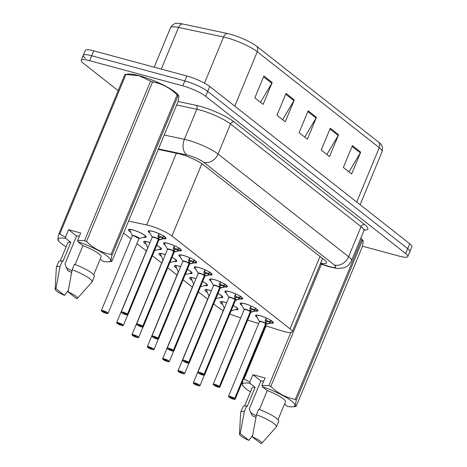 <?xml version="1.0" encoding="UTF-8"?>
<svg xmlns="http://www.w3.org/2000/svg" width="467" height="467" viewBox="0 0 467 467"><rect width="100%" height="100%" fill="white"/><g stroke="black" fill="none" stroke-linecap="round" stroke-linejoin="round"><path stroke-width="0.7" d="M207.354 292.424A9.644 1.839 22.5 0 1 204.949 289.954A9.644 1.839 22.5 0 1 209.432 290.165A9.644 1.839 22.5 0 1 211.323 290.737M192.03 280.375A9.644 1.839 22.5 0 1 189.625 277.9A9.644 1.839 22.5 0 1 194.109 278.11A9.644 1.839 22.5 0 1 196 278.682M176.707 268.321A9.644 1.839 22.5 0 1 174.302 265.851A9.644 1.839 22.5 0 1 178.785 266.062A9.644 1.839 22.5 0 1 180.676 266.634M161.384 256.272A9.644 1.839 22.5 0 1 158.978 253.803A9.644 1.839 22.5 0 1 163.462 254.013A9.644 1.839 22.5 0 1 165.353 254.585M146.06 244.223A9.644 1.839 22.5 0 1 143.655 241.748A9.644 1.839 22.5 0 1 148.138 241.959A9.644 1.839 22.5 0 1 150.03 242.531M129.417 229.139L130.725 232.146A9.644 1.839 22.5 0 1 128.332 229.7A9.644 1.839 22.5 0 1 132.815 229.91A9.644 1.839 22.5 0 1 142.032 233.617A9.644 1.839 22.5 0 1 146.148 237.078A9.644 1.839 22.5 0 1 143.597 237.306M222.677 304.478A9.644 1.839 22.5 0 1 220.272 302.003A9.644 1.839 22.5 0 1 224.755 302.213A9.644 1.839 22.5 0 1 226.647 302.785M241.818 305.389A9.644 1.839 22.5 0 1 240.172 303.422A9.644 1.839 22.5 0 1 244.655 303.632A9.644 1.839 22.5 0 1 253.873 307.339A9.644 1.839 22.5 0 1 257.994 310.806A9.644 1.839 22.5 0 1 255.426 311.028M226.495 293.334A9.644 1.839 22.5 0 1 224.849 291.373A9.644 1.839 22.5 0 1 229.338 291.583A9.644 1.839 22.5 0 1 238.549 295.284A9.644 1.839 22.5 0 1 242.671 298.752A9.644 1.839 22.5 0 1 240.102 298.973M211.172 281.286A9.644 1.839 22.5 0 1 209.525 279.319A9.644 1.839 22.5 0 1 214.014 279.529A9.644 1.839 22.5 0 1 223.226 283.236A9.644 1.839 22.5 0 1 227.347 286.703A9.644 1.839 22.5 0 1 224.779 286.925M195.848 269.231A9.644 1.839 22.5 0 1 194.202 267.27A9.644 1.839 22.5 0 1 198.691 267.48A9.644 1.839 22.5 0 1 207.903 271.187A9.644 1.839 22.5 0 1 212.024 274.649A9.644 1.839 22.5 0 1 209.455 274.876M180.525 257.183A9.644 1.839 22.5 0 1 178.879 255.221A9.644 1.839 22.5 0 1 183.368 255.431A9.644 1.839 22.5 0 1 192.579 259.132A9.644 1.839 22.5 0 1 196.7 262.6A9.644 1.839 22.5 0 1 194.132 262.822M165.201 245.134A9.644 1.839 22.5 0 1 163.555 243.167A9.644 1.839 22.5 0 1 168.044 243.377A9.644 1.839 22.5 0 1 177.262 247.084A9.644 1.839 22.5 0 1 181.377 250.551A9.644 1.839 22.5 0 1 178.808 250.773M149.878 233.08A9.644 1.839 22.5 0 1 148.232 231.118A9.644 1.839 22.5 0 1 152.721 231.328A9.644 1.839 22.5 0 1 161.938 235.029A9.644 1.839 22.5 0 1 166.054 238.497A9.644 1.839 22.5 0 1 163.485 238.725M257.142 317.437A9.644 1.839 22.5 0 1 255.496 315.476A9.644 1.839 22.5 0 1 259.979 315.686A9.644 1.839 22.5 0 1 269.196 319.387A9.644 1.839 22.5 0 1 273.318 322.855A9.644 1.839 22.5 0 1 270.743 323.076M265.589 325.756L281.116 330.677A18.085 3.45 -157.5 0 0 283.773 331.459A18.085 3.45 -157.5 0 0 292.179 331.856A18.085 3.45 -157.5 0 0 290.03 328.867L171.938 235.993A18.085 3.45 -157.5 0 0 146.679 224.948L128.565 221.101M229.869 313.906A18.085 3.45 -157.5 0 0 238.392 317.128L240.715 317.864M247.638 320.058L258.671 323.561M213.693 303.918L218.188 307.449A18.085 3.45 -157.5 0 0 223.208 310.66M123.609 233.068L131.04 238.911M136.942 243.558L146.364 250.966M152.4 255.712L161.687 263.014M167.723 267.76L177.011 275.063M183.046 279.815L192.334 287.117M198.37 291.863L207.657 299.166M217.996 293.527A9.644 1.839 22.5 0 1 222.765 297.333A9.644 1.839 22.5 0 1 220.214 297.561M202.672 281.473A9.644 1.839 22.5 0 1 207.441 285.284A9.644 1.839 22.5 0 1 204.89 285.512M187.349 269.424A9.644 1.839 22.5 0 1 192.118 273.23A9.644 1.839 22.5 0 1 189.567 273.458M172.025 257.375A9.644 1.839 22.5 0 1 176.795 261.181A9.644 1.839 22.5 0 1 174.244 261.409M156.702 245.321A9.644 1.839 22.5 0 1 161.471 249.133A9.644 1.839 22.5 0 1 158.92 249.355M233.319 305.576A9.644 1.839 22.5 0 1 238.088 309.387A9.644 1.839 22.5 0 1 235.537 309.609M118.192 90.656L83.371 63.273A18.085 3.45 22.5 0 1 81.223 60.29A18.085 3.45 22.5 0 1 89.629 60.681L182.807 85.84L184.844 80.925A18.085 3.45 22.5 0 1 207.704 91.38L407.679 248.648A18.085 3.45 22.5 0 1 409.828 251.637A18.085 3.45 22.5 0 0 407.679 248.648L207.704 91.38A18.085 3.45 22.5 0 0 184.844 80.925L91.666 55.76L184.844 80.925L186.882 76.004A18.085 3.45 22.5 0 1 209.741 86.459L409.717 243.733A18.085 3.45 22.5 0 1 411.865 246.716L407.79 256.558A18.085 3.45 22.5 0 1 399.378 256.161L362.427 246.185M85.408 58.357A18.085 3.45 22.5 0 1 83.26 55.369A18.085 3.45 22.5 0 1 91.666 55.76A18.085 3.45 22.5 0 0 83.26 55.369L85.298 50.448A18.085 3.45 22.5 0 1 93.709 50.845L186.882 76.004M263.896 76.004L254.842 97.872L263.137 104.392L272.197 82.531L263.896 76.004M260.481 102.302L271.823 83.272A4.822 3.917 -51.8 0 0 272.197 82.531M286.026 93.406L276.972 115.273L285.267 121.794L294.321 99.932L286.026 93.406M282.611 119.704L293.947 100.674A4.822 3.917 -51.8 0 0 294.321 99.932M352.41 145.611L343.35 167.478L351.651 174.004L360.705 152.137L352.41 145.611M348.989 171.914L360.331 152.884A4.822 3.917 -51.8 0 0 360.705 152.137M330.28 128.209L321.226 150.076L329.521 156.603L338.581 134.735L330.28 128.209M326.865 154.513L338.207 135.477A4.822 3.917 -51.8 0 0 338.581 134.735M308.156 110.807L299.096 132.675L307.397 139.201L316.451 117.334L308.156 110.807M304.735 137.105L316.077 118.075A4.822 3.917 -51.8 0 0 316.451 117.334M182.235 23.905A6.03 4.127 102 0 0 178.54 27.442A24.109 4.6 -157.5 0 0 170.531 27.699C172.481 24.669 174.565 23.222 176.795 23.35A21.155 4.04 22.5 0 1 182.235 23.905L227.283 33.466A21.155 4.04 22.5 0 1 256.838 46.385L378.819 142.318A21.155 4.04 22.5 0 1 380.757 144.145C382.42 145.628 382.87 148.127 382.111 151.641A24.109 4.6 -157.5 0 0 379.245 147.66A6.03 4.892 -51.8 0 0 378.819 142.318M320.66 263.096A18.085 3.45 -157.5 0 0 326.48 262.868A18.085 3.45 -157.5 0 0 324.332 259.88L203.186 164.606A18.085 3.45 -157.5 0 0 177.927 153.567L158.266 149.387M322.995 258.829A18.085 3.45 22.5 0 1 322.469 258.724M182.807 85.84A18.085 3.45 22.5 0 1 205.667 96.301L405.642 253.569A18.085 3.45 22.5 0 1 407.79 256.558M272.36 322.633L272.208 322.679A8.815 1.687 22.5 0 0 272.308 322.65L272.687 322.323A9.042 1.728 -157.5 0 1 272.681 322.329L268.945 323.555L265.822 323.789L266.371 322.002M228.567 396.611A3.619 0.689 22.5 0 1 228.509 396.384A3.619 0.689 22.5 0 1 230.19 396.46A3.619 0.689 22.5 0 1 234.685 398.497L265.659 323.719L265.174 320.59L266.529 318.103A8.815 1.687 22.5 0 0 256.395 316.141L256.284 315.161M266.132 323.777A3.724 0.712 22.5 0 1 266.208 324.308L266.161 324.372A3.619 0.689 -157.5 0 0 265.805 323.835L265.822 323.789M234.685 398.497L234.545 398.579A3.497 0.665 -157.5 0 0 230.202 396.617A3.497 0.665 -157.5 0 0 228.988 397.119A3.497 0.665 -157.5 0 0 233.407 399.139A3.497 0.665 -157.5 0 0 234.685 398.69L232.356 398.31L230.692 397.417L234.545 398.579M261.164 321.687A3.619 0.689 -157.5 0 0 259.483 321.605L261.164 321.687A3.619 0.689 -157.5 0 1 265.659 323.719A3.613 0.689 22.5 0 0 262.308 322.049A3.613 0.689 22.5 0 0 259.576 321.518M234.685 398.69L265.799 323.829A3.613 0.689 22.5 0 1 266.155 324.238M272.687 322.323L272.874 321.886M266.61 321.88L270.545 321.331L271.123 320.175M270.457 321.354A6.626 1.267 22.5 0 1 266.155 320.537M265.676 323.672L266.464 321.769L265.997 318.605M265.618 319.521L265.349 319.936M193.776 383.617L193.834 383.705A3.497 0.665 -157.5 0 0 198.183 385.672A3.497 0.665 -157.5 0 0 199.391 385.17A3.497 0.665 -157.5 0 0 194.972 383.144A3.497 0.665 -157.5 0 0 193.694 383.594L195.673 383.903M224.353 308.045A3.613 0.689 22.5 0 1 224.481 308.01A3.619 0.689 -157.5 0 0 224.253 308.138L224.277 308.08A3.724 0.712 22.5 0 1 224.598 307.735M195.585 384.125L197.693 384.866L195.737 383.909M221.358 301.443L224.271 308.062M195.632 384.166L193.834 383.705M257.043 310.578L256.885 310.631A8.815 1.687 22.5 0 0 256.99 310.596L257.364 310.275A9.042 1.728 -157.5 0 1 257.358 310.275L253.622 311.507L250.499 311.734L251.048 309.948M213.244 384.563A3.619 0.689 22.5 0 1 213.185 384.335A3.619 0.689 22.5 0 1 214.867 384.411A3.619 0.689 22.5 0 1 219.362 386.442L250.335 311.67L249.851 308.541L251.205 306.048A8.815 1.687 22.5 0 0 241.071 304.087L240.96 303.106A9.042 1.728 -157.5 0 0 240.949 303.136M219.362 386.442L219.221 386.53A3.497 0.665 -157.5 0 0 214.878 384.563A3.497 0.665 -157.5 0 0 213.664 385.065A3.497 0.665 -157.5 0 0 218.083 387.085A3.497 0.665 -157.5 0 0 219.362 386.641L219.508 386.559A3.619 0.689 22.5 0 1 219.864 387.102L250.837 312.324A3.619 0.689 -157.5 0 0 250.481 311.781L250.499 311.734M245.84 309.633A3.619 0.689 -157.5 0 0 244.159 309.557L245.84 309.633A3.619 0.689 -157.5 0 1 250.335 311.67A3.613 0.689 22.5 0 0 246.985 309.995A3.613 0.689 22.5 0 0 244.253 309.463M219.508 386.559L250.475 311.781A3.613 0.689 22.5 0 1 250.832 312.189M219.362 386.641L217.032 386.262L215.369 385.363L219.221 386.53M257.364 310.275L257.55 309.831M251.287 309.831L255.221 309.282L255.799 308.121M255.134 309.3A6.626 1.267 22.5 0 1 250.832 308.489M250.353 311.623L251.147 309.714L250.674 306.556M250.294 307.467L250.032 307.881M242.034 298.226A9.042 1.728 -157.5 0 0 242.04 298.22L238.298 299.452L235.175 299.686L235.724 297.899M197.92 372.514A3.619 0.689 22.5 0 1 197.862 372.281A3.619 0.689 22.5 0 1 199.543 372.362A3.619 0.689 22.5 0 1 204.038 374.394L235.029 299.575L234.527 296.487L235.882 294A8.815 1.687 22.5 0 0 225.748 292.038L225.637 291.058A9.042 1.728 -157.5 0 0 225.625 291.081M235.537 300.217L235.514 300.269A3.619 0.689 -157.5 0 0 235.158 299.732L235.175 299.686M204.038 374.394L203.898 374.481A3.497 0.665 -157.5 0 0 199.555 372.514A3.497 0.665 -157.5 0 0 198.341 373.016A3.497 0.665 -157.5 0 0 202.76 375.036A3.497 0.665 -157.5 0 0 204.038 374.587L202.158 374.032M230.517 297.584A3.619 0.689 -157.5 0 0 228.836 297.502L230.517 297.584A3.619 0.689 -157.5 0 1 235.012 299.616A3.613 0.689 22.5 0 0 231.661 297.946A3.613 0.689 22.5 0 0 228.929 297.415M204.038 374.587L235.152 299.732A3.613 0.689 22.5 0 1 235.514 300.141M202.153 374.055L201.709 374.207L200.045 373.314L200.606 373.337L203.898 374.481M242.04 298.22L242.227 297.783M235.963 297.777L239.898 297.228L240.476 296.072M239.81 297.251A6.626 1.267 22.5 0 1 235.508 296.44M235.029 299.575L235.823 297.666L235.35 294.502M242.034 298.22L241.667 298.547A8.815 1.687 22.5 0 1 241.562 298.582A8.815 1.687 22.5 0 1 241.445 298.606M234.971 295.418L234.708 295.833M226.396 286.475L226.238 286.528A8.815 1.687 22.5 0 0 226.343 286.493L226.717 286.172A9.042 1.728 -157.5 0 1 226.711 286.178L222.975 287.403L219.852 287.637L220.401 285.851M182.597 360.46A3.619 0.689 22.5 0 1 182.539 360.232A3.619 0.689 22.5 0 1 184.22 360.308A3.619 0.689 22.5 0 1 188.715 362.345L219.688 287.567L219.204 284.438L220.558 281.945A8.815 1.687 22.5 0 0 210.424 279.99L210.313 279.003A9.042 1.728 -157.5 0 0 210.302 279.032M220.161 287.625A3.724 0.712 22.5 0 1 220.237 288.157L220.19 288.215A3.619 0.689 -157.5 0 0 219.834 287.678L219.852 287.637M188.715 362.345L188.575 362.427A3.497 0.665 -157.5 0 0 184.232 360.46A3.497 0.665 -157.5 0 0 183.017 360.962A3.497 0.665 -157.5 0 0 187.436 362.987A3.497 0.665 -157.5 0 0 188.715 362.538L186.835 361.983M215.194 285.53A3.619 0.689 -157.5 0 0 213.512 285.454L215.194 285.535A3.619 0.689 -157.5 0 1 219.688 287.567A3.613 0.689 22.5 0 0 216.338 285.897A3.613 0.689 22.5 0 0 213.606 285.366M188.715 362.538L219.829 287.678A3.613 0.689 22.5 0 1 220.19 288.086M186.829 362.007L186.386 362.159L184.722 361.265L185.282 361.289L188.575 362.427M226.717 286.172L226.904 285.734M220.64 285.728L224.574 285.179L225.152 284.018M224.487 285.197A6.626 1.267 22.5 0 1 220.185 284.385M219.706 287.52L220.5 285.617L220.027 282.453M219.648 283.364L219.385 283.784M211.072 274.427L210.915 274.479A8.815 1.687 22.5 0 0 211.02 274.444L211.393 274.123A9.042 1.728 -157.5 0 1 211.388 274.123L207.652 275.349L204.528 275.583L205.077 273.796M167.274 348.411A3.619 0.689 22.5 0 1 167.215 348.178A3.619 0.689 22.5 0 1 168.896 348.259A3.619 0.689 22.5 0 1 173.391 350.291L204.383 275.472L203.881 272.389L205.235 269.897A8.815 1.687 22.5 0 0 195.101 267.935L194.99 266.955A9.042 1.728 -157.5 0 0 194.978 266.978M204.838 275.571A3.724 0.712 22.5 0 1 204.914 276.108L204.867 276.166A3.619 0.689 -157.5 0 0 204.511 275.629L204.528 275.583M173.391 350.291L173.251 350.378A3.497 0.665 -157.5 0 0 168.908 348.411A3.497 0.665 -157.5 0 0 167.694 348.913A3.497 0.665 -157.5 0 0 172.113 350.933A3.497 0.665 -157.5 0 0 173.391 350.489L171.512 349.929M199.87 273.481A3.619 0.689 -157.5 0 0 198.189 273.405L199.87 273.481A3.619 0.689 -157.5 0 1 204.365 275.512A3.613 0.689 22.5 0 0 201.014 273.843A3.613 0.689 22.5 0 0 198.282 273.312M173.391 350.489L204.505 275.629A3.613 0.689 22.5 0 1 204.867 276.038M171.506 349.952L171.062 350.11L169.398 349.211L169.959 349.24L173.251 350.378M211.393 274.123L211.58 273.68M205.317 273.68L209.251 273.125L209.829 271.969M209.169 273.148A6.626 1.267 22.5 0 1 204.861 272.337M204.383 275.472L205.176 273.563L204.704 270.405M204.324 271.315L204.061 271.73M178.452 371.563L178.511 371.65A3.497 0.665 -157.5 0 0 182.86 373.618A3.497 0.665 -157.5 0 0 184.068 373.115A3.497 0.665 -157.5 0 0 179.649 371.096A3.497 0.665 -157.5 0 0 178.371 371.545L180.35 371.855M209.029 295.996A3.613 0.689 22.5 0 1 209.158 295.961A3.619 0.689 -157.5 0 0 208.93 296.084L208.947 296.008A3.724 0.712 22.5 0 1 209.274 295.687M180.262 372.076L180.7 371.919L182.369 372.818L180.414 371.86M206.035 289.394L208.947 296.008M180.309 372.111L178.511 371.65M163.129 359.514L163.187 359.602A3.497 0.665 -157.5 0 0 167.536 361.569A3.497 0.665 -157.5 0 0 168.745 361.067A3.497 0.665 -157.5 0 0 164.326 359.041A3.497 0.665 -157.5 0 0 163.047 359.491L165.026 359.8M193.706 283.948A3.613 0.689 22.5 0 1 193.834 283.907A3.619 0.689 -157.5 0 0 193.607 284.035L193.624 283.954A3.724 0.712 22.5 0 1 193.951 283.638M164.939 360.028L165.376 359.87L167.046 360.769L165.09 359.812M202.655 281.513A8.815 1.681 22.5 0 1 206.338 285.115L207.114 284.508A9.042 1.728 -157.5 0 0 207.114 284.508A9.042 1.728 -157.5 0 0 207.126 284.456M190.711 277.34L193.624 283.954M164.985 360.063L163.187 359.602M147.805 347.466L147.864 347.553A3.497 0.665 -157.5 0 0 152.213 349.514A3.497 0.665 -157.5 0 0 153.421 349.012A3.497 0.665 -157.5 0 0 149.002 346.993A3.497 0.665 -157.5 0 0 147.724 347.442L149.709 347.752M178.382 271.893A3.613 0.689 22.5 0 1 178.511 271.858A3.619 0.689 -157.5 0 0 178.283 271.987L147.309 346.759A3.619 0.689 22.5 0 1 148.991 346.841A3.619 0.689 22.5 0 1 152.446 348.23A3.619 0.689 22.5 0 1 153.993 349.532A3.619 0.689 22.5 0 1 153.789 349.655M149.615 347.973L151.722 348.715L149.767 347.757M191.779 272.483A9.042 1.728 -157.5 0 0 191.791 272.454A9.042 1.728 -157.5 0 0 191.809 272.407L191.015 273.067A8.815 1.681 22.5 0 0 187.331 269.459M175.388 265.291L178.301 271.911A3.724 0.712 22.5 0 1 178.627 271.584M149.662 348.014L147.864 347.553M256.266 415.758A13.625 2.598 22.5 0 1 250.505 412.542M321.413 264.281L270.813 386.442A32.55 6.211 22.5 0 0 268.834 385.654L261.929 385.456L265.034 377.966L252.898 374.692L260.86 380.949L249.22 409.057L252.174 415.572L255.934 417.475M260.86 380.949A13.625 2.598 22.5 0 1 263.674 381.247M360.798 238.176A28.329 5.406 22.5 0 1 362.007 239.431L362.993 240.628L362.433 240.569L296.341 400.137C295.191 404.86 295.138 406.944 296.183 406.389L362.275 246.821C363.425 242.099 363.478 240.015 362.433 240.569A32.55 6.211 22.5 0 0 361.452 239.799L295.36 399.367A32.55 6.211 22.5 0 1 296.341 400.137M261.929 385.456L262.279 386.67A28.329 5.406 22.5 0 1 288.845 399.11A28.329 5.406 22.5 0 1 292.692 406.775A28.329 5.406 22.5 0 1 287.339 406.378L284.485 404.136M292.692 406.775L296.183 406.389M270.813 386.442C277.865 393.377 286.049 397.686 295.36 399.367M262.279 386.67L267.264 390.593A18.085 3.45 22.5 0 1 285.448 401.807L278.011 419.757M267.264 390.593L259.43 409.506M276.371 426.867A19.287 3.678 22.5 0 0 256.471 414.714L258.736 409.25A19.287 3.678 22.5 0 1 278.636 421.397L276.371 426.867A19.287 3.678 22.5 0 1 276.242 427.077L261.683 443.358A12.054 2.3 22.5 0 1 261.012 443.65L252.378 436.855A12.054 2.3 22.5 0 1 261.683 443.358M256.471 414.714L252.378 436.855M268.834 385.654L290.848 332.516M266.114 325.919L244.13 378.982L249.798 382.181L250.143 383.395A28.329 5.406 22.5 0 0 243.4 386.361L242.414 385.158L242.647 381.148M243.552 378.965A32.55 6.211 22.5 0 1 244.13 378.982M250.446 391.813A28.329 5.406 22.5 0 1 243.4 386.361M252.618 435.402L248.882 440.375A12.054 2.3 22.5 0 1 239.46 434.152L240.68 412.343A19.287 3.678 22.5 0 1 240.733 412.104L242.998 406.634A19.287 3.678 22.5 0 1 246.605 405.975L247.206 406.448L255.134 387.318L250.143 383.395M244.603 405.916L252.034 387.966A18.085 3.45 22.5 0 1 255.134 387.318M240.733 412.104A19.287 3.678 22.5 0 1 244.34 411.439L246.605 405.975M239.46 434.152A12.054 2.3 22.5 0 1 240.242 433.58L244.34 411.439M240.242 433.58L248.882 440.375M252.898 374.692L249.798 382.181M71.947 270.802A13.625 2.598 22.5 0 1 66.18 267.585M84.515 240.698L150.607 81.13A32.55 6.211 22.5 0 1 152.586 81.918L86.494 241.48A32.55 6.211 22.5 0 0 84.515 240.698L77.604 240.499L80.709 233.01L68.579 229.729L76.541 235.993L64.901 264.1L67.849 270.615L71.609 272.518M76.541 235.993A13.625 2.598 22.5 0 1 79.349 236.29M58.655 240.26C57.61 240.832 57.663 238.748 58.813 234.008L124.905 74.44L128.396 74.055A28.329 5.406 22.5 0 1 139.347 75.718A28.329 5.406 22.5 0 1 177.688 94.468L178.674 95.671L178.114 95.612L112.016 255.175C110.866 259.897 110.813 261.981 111.858 261.432L177.95 101.864C179.1 97.142 179.153 95.058 178.114 95.612A32.55 6.211 22.5 0 0 177.133 94.842C170.081 87.901 161.897 83.593 152.586 81.918M150.607 81.13L139.09 75.782L125.903 74.457L59.811 234.025L65.473 237.224L65.824 238.433A28.329 5.406 22.5 0 0 59.081 241.404L58.089 240.201M77.604 240.499L77.954 241.713A28.329 5.406 22.5 0 1 104.52 254.147A28.329 5.406 22.5 0 1 108.367 261.818A28.329 5.406 22.5 0 1 103.02 261.421L100.16 259.173M108.367 261.818L111.858 261.432M86.494 241.48C93.546 248.421 101.724 252.729 111.035 254.404A32.55 6.211 22.5 0 1 112.016 255.175M77.954 241.713L82.945 245.636A18.085 3.45 22.5 0 1 101.123 256.85L93.692 274.794M82.945 245.636L75.105 264.55M92.052 281.905A19.287 3.678 22.5 0 0 72.151 269.757L74.416 264.287A19.287 3.678 22.5 0 1 94.316 276.441L92.052 281.905A19.287 3.678 22.5 0 1 91.917 282.115L77.359 298.401A12.054 2.3 22.5 0 1 76.693 298.693L68.054 291.898A12.054 2.3 22.5 0 1 77.359 298.401M72.151 269.757L68.054 291.898M124.905 74.44A32.55 6.211 22.5 0 1 125.903 74.457M111.035 254.404L177.133 94.842M58.813 234.008A32.55 6.211 22.5 0 1 59.811 234.025M66.121 246.85A28.329 5.406 22.5 0 1 59.081 241.404M68.299 290.445L64.557 295.413A12.054 2.3 22.5 0 1 55.135 289.196L56.361 267.387A19.287 3.678 22.5 0 1 56.414 267.147L58.679 261.678A19.287 3.678 22.5 0 1 62.28 261.012L62.887 261.491L70.809 242.355L65.824 238.433M60.278 260.96L67.715 243.009A18.085 3.45 22.5 0 1 70.809 242.355M56.414 267.147A19.287 3.678 22.5 0 1 60.015 266.482L62.28 261.012M55.135 289.196A12.054 2.3 22.5 0 1 55.923 288.624L60.015 266.482M55.923 288.624L64.557 295.413M68.579 229.729L65.473 237.224M195.749 262.378L195.591 262.425A8.815 1.687 22.5 0 0 195.696 262.396L196.07 262.069A9.042 1.728 -157.5 0 1 196.064 262.075L192.328 263.3L189.205 263.534L189.754 261.748M151.95 336.357A3.619 0.689 22.5 0 1 151.892 336.129A3.619 0.689 22.5 0 1 153.573 336.205A3.619 0.689 22.5 0 1 158.068 338.242L189.042 263.464L188.557 260.335L189.911 257.848A8.815 1.687 22.5 0 0 179.777 255.887L179.667 254.906A9.042 1.728 -157.5 0 0 179.655 254.929M189.514 263.522A3.724 0.712 22.5 0 1 189.59 264.053L189.544 264.118A3.619 0.689 -157.5 0 0 189.188 263.581L189.205 263.534M158.068 338.242L157.928 338.324A3.497 0.665 -157.5 0 0 153.585 336.363A3.497 0.665 -157.5 0 0 152.37 336.865A3.497 0.665 -157.5 0 0 156.789 338.884A3.497 0.665 -157.5 0 0 158.068 338.435L156.188 337.88M184.547 261.432A3.619 0.689 -157.5 0 0 182.866 261.351L184.547 261.432A3.619 0.689 -157.5 0 1 189.042 263.464M158.068 338.435L189.188 263.581M156.182 337.904L155.739 338.055L154.075 337.162L154.635 337.186L157.928 338.324M196.07 262.069L196.257 261.631M189.993 261.625L193.928 261.076L194.505 259.921M193.846 261.1A6.626 1.267 22.5 0 1 189.538 260.282M189.059 263.417L189.853 261.514L189.38 258.35M189.042 263.458L189.042 263.458A3.613 0.689 22.5 0 0 185.691 261.794A3.613 0.689 22.5 0 0 182.959 261.263M189.001 259.267L188.738 259.681M180.425 250.324L180.268 250.376A8.815 1.687 22.5 0 0 180.373 250.341L180.747 250.02A9.042 1.728 -157.5 0 1 180.741 250.02L177.005 251.252L173.882 251.48L174.43 249.693M136.627 324.308A3.619 0.689 22.5 0 1 136.568 324.08A3.619 0.689 22.5 0 1 138.25 324.156A3.619 0.689 22.5 0 1 142.744 326.188L173.718 251.415L173.234 248.286L174.588 245.794A8.815 1.687 22.5 0 0 164.454 243.838L164.343 242.852A9.042 1.728 -157.5 0 0 164.331 242.881M174.191 251.468A3.724 0.712 22.5 0 1 174.267 252.005L174.22 252.063A3.619 0.689 -157.5 0 0 173.864 251.526L173.882 251.48M142.744 326.188L142.604 326.275A3.497 0.665 -157.5 0 0 138.261 324.308A3.497 0.665 -157.5 0 0 137.047 324.81A3.497 0.665 -157.5 0 0 141.466 326.83A3.497 0.665 -157.5 0 0 142.744 326.386L140.865 325.832M169.223 249.378A3.619 0.689 -157.5 0 0 167.542 249.302L169.223 249.378A3.619 0.689 -157.5 0 1 173.718 251.415A3.613 0.689 22.5 0 0 170.367 249.74A3.613 0.689 22.5 0 0 167.635 249.209M142.744 326.386L173.467 252.022M140.859 325.849L140.415 326.007L138.752 325.108L139.312 325.137L142.604 326.275M180.747 250.02L180.933 249.576M174.67 249.576L178.604 249.028L179.182 247.866M178.522 249.045A6.626 1.267 22.5 0 1 174.214 248.234M173.864 251.52L173.864 251.52A3.613 0.689 22.5 0 1 174.22 251.935M173.736 251.369L174.53 249.46L174.057 246.302M173.677 247.212L173.415 247.627M165.102 238.275L164.944 238.328A8.815 1.687 22.5 0 0 165.049 238.293L165.423 237.966A9.042 1.728 -157.5 0 1 165.417 237.972L161.681 239.197L158.558 239.431L159.107 237.645M121.303 312.26A3.619 0.689 22.5 0 1 121.245 312.026A3.619 0.689 22.5 0 1 122.926 312.108A3.619 0.689 22.5 0 1 127.421 314.139L158.412 239.32L157.91 236.232L159.265 233.745A8.815 1.687 22.5 0 0 149.131 231.784L149.02 230.803A9.042 1.728 -157.5 0 0 149.008 230.826M158.868 239.419A3.724 0.712 22.5 0 1 158.943 239.956L158.897 240.015A3.619 0.689 -157.5 0 0 158.541 239.478L158.558 239.431M127.421 314.139L127.281 314.227A3.497 0.665 -157.5 0 0 122.938 312.26A3.497 0.665 -157.5 0 0 121.724 312.762A3.497 0.665 -157.5 0 0 126.143 314.781A3.497 0.665 -157.5 0 0 127.421 314.332L125.541 313.777M153.9 237.329A3.619 0.689 -157.5 0 0 152.219 237.248L153.9 237.329A3.619 0.689 -157.5 0 1 158.395 239.361A3.613 0.689 22.5 0 0 155.044 237.691A3.613 0.689 22.5 0 0 152.312 237.16M127.421 314.332L158.535 239.478A3.613 0.689 22.5 0 1 158.897 239.886M125.535 313.801L125.092 313.958L123.428 313.059L123.989 313.083L127.281 314.227M165.423 237.966L165.61 237.528M159.346 237.522L163.281 236.973L163.859 235.817M163.199 236.997A6.626 1.267 22.5 0 1 158.891 236.185M158.412 239.32L159.206 237.411L158.733 234.253M158.354 235.164L158.091 235.578M132.482 335.411L132.54 335.499A3.497 0.665 -157.5 0 0 136.889 337.466A3.497 0.665 -157.5 0 0 138.098 336.964A3.497 0.665 -157.5 0 0 133.679 334.944A3.497 0.665 -157.5 0 0 132.4 335.388L134.385 335.697M163.059 259.845A3.613 0.689 22.5 0 1 163.187 259.804A3.619 0.689 -157.5 0 0 162.96 259.932L162.977 259.85A3.724 0.712 22.5 0 1 163.304 259.535M134.292 335.925L134.73 335.767L136.399 336.666L134.443 335.709M176.456 260.428A9.042 1.728 -157.5 0 0 176.468 260.405A9.042 1.728 -157.5 0 0 176.485 260.358L175.691 261.018A8.815 1.681 22.5 0 0 172.014 257.41M160.064 253.242L162.983 259.874M134.338 335.96L132.54 335.499M117.159 323.362L117.217 323.45A3.497 0.665 -157.5 0 0 121.566 325.417A3.497 0.665 -157.5 0 0 122.774 324.915A3.497 0.665 -157.5 0 0 118.355 322.89A3.497 0.665 -157.5 0 0 117.077 323.339L119.062 323.649M147.735 247.79A3.613 0.689 22.5 0 1 147.864 247.755A3.619 0.689 -157.5 0 0 147.636 247.884L147.654 247.802A3.724 0.712 22.5 0 1 147.981 247.487M118.968 323.87L121.076 324.612L119.12 323.654M161.133 248.38A9.042 1.728 -157.5 0 0 161.144 248.356A9.042 1.728 -157.5 0 0 161.162 248.304L160.368 248.964A8.815 1.681 22.5 0 0 156.69 245.362M144.741 241.188L147.665 247.825M119.015 323.911L117.217 323.45M101.835 311.308L101.894 311.396A3.497 0.665 -157.5 0 0 106.242 313.363A3.497 0.665 -157.5 0 0 107.451 312.861A3.497 0.665 -157.5 0 0 103.032 310.841A3.497 0.665 -157.5 0 0 101.753 311.291L103.738 311.6M132.412 235.742A3.613 0.689 22.5 0 1 135.208 236.302A3.613 0.689 22.5 0 1 138.571 238.001A3.613 0.689 22.5 0 1 138.997 238.602A3.619 0.689 -157.5 0 0 138.571 238.001A3.619 0.689 -157.5 0 0 133.994 235.911A3.619 0.689 -157.5 0 0 132.313 235.829L132.33 235.753A3.724 0.712 22.5 0 1 136.02 236.349A3.724 0.712 22.5 0 1 139.043 238.538L133.994 235.911M103.645 311.822L105.752 312.563L103.797 311.606M145.809 236.331A9.042 1.728 -157.5 0 0 145.821 236.302A9.042 1.728 -157.5 0 0 145.838 236.255L145.044 236.915A8.815 1.681 22.5 0 0 139.703 232.49A8.815 1.681 22.5 0 0 129.447 229.647M130.725 232.146L132.342 235.771M103.692 311.857L101.894 311.396M188.791 264.071L189.182 263.575A3.613 0.689 22.5 0 1 189.544 263.983M320.018 256.482L290.03 328.867M176.38 153.234L146.679 224.948M201.896 163.66L171.938 235.993M227.283 33.466A6.03 4.127 102 0 0 223.588 37.01L178.54 27.442L161.29 69.093M256.838 46.385A6.03 4.892 128.2 0 1 257.27 51.732A24.109 4.6 -157.5 0 0 223.588 37.01L204.488 83.126M356.718 202.048L379.245 147.66L257.27 51.732L234.738 106.12M209.741 86.459L205.667 96.301M409.717 243.733L405.642 253.569M93.709 50.845L89.629 60.681M307.829 111.59L316.077 118.075M329.959 128.991L338.207 135.477M352.083 146.393L360.331 152.884M285.699 94.188L293.947 100.674M263.575 76.786L271.823 83.272M320.415 263.686L328.429 266.231A12.054 2.3 -157.5 0 0 330.198 266.75A12.054 2.3 -157.5 0 0 334.372 265.022L203.822 162.347A12.054 2.3 -157.5 0 0 188.586 155.377A12.054 2.3 -157.5 0 0 186.981 154.986L158.459 148.932M164.215 135.033L184.377 139.318A24.109 4.6 22.5 0 1 187.582 140.094A24.109 4.6 22.5 0 1 218.054 154.034L348.61 256.71A24.109 4.6 22.5 0 1 351.47 260.691L363.921 230.628A24.109 4.6 -157.5 0 0 361.061 226.647L230.511 123.971A24.109 4.6 -157.5 0 0 200.034 110.031A24.109 4.6 -157.5 0 0 196.829 109.255L176.666 104.97M178.044 101.485L196.181 105.332A27.121 5.178 22.5 0 1 234.066 121.893L364.622 224.569A3.012 2.446 -51.8 0 0 361.061 226.647L348.61 256.71A12.054 9.789 128.2 0 1 334.372 265.022M196.181 105.332A3.012 2.061 -78 0 1 196.829 109.255L184.377 139.318A12.054 8.248 102 0 0 186.981 154.986M364.622 224.569A27.121 5.178 22.5 0 1 364.254 230.091M203.822 162.347A12.054 9.789 128.2 0 0 218.054 154.034L230.511 123.971A3.012 2.446 -51.8 0 1 234.066 121.893M328.429 266.231A12.054 4.851 107.6 0 0 329.317 266.785L320.315 263.931M256.395 316.141L259.494 321.535A3.724 0.712 22.5 0 1 261.543 321.529A3.724 0.712 22.5 0 1 265.624 323.374M234.831 398.608A3.619 0.689 22.5 0 1 235.187 399.151A3.619 0.689 22.5 0 1 234.989 399.273M265.799 323.829L265.408 324.326M266.184 324.314L272.208 322.679A8.815 1.687 22.5 0 1 272.092 322.709M269.704 323.357L270.545 321.331M268.945 323.555L269.768 321.57M272.629 321.646L270.767 320.788M193.338 383.144A3.619 0.689 22.5 0 1 193.28 382.917A3.619 0.689 22.5 0 1 194.961 382.993A3.619 0.689 22.5 0 1 198.417 384.382A3.619 0.689 22.5 0 1 199.964 385.684A3.619 0.689 22.5 0 1 199.759 385.806M221.381 301.951A8.815 1.681 22.5 0 1 226.635 302.82M233.302 305.616A8.815 1.681 22.5 0 1 236.985 309.218L237.779 308.564M250.808 311.722A3.724 0.712 22.5 0 1 250.884 312.26L250.837 312.318M241.071 304.087L244.171 309.481A3.724 0.712 22.5 0 1 246.22 309.481A3.724 0.712 22.5 0 1 250.3 311.326M244.177 309.498L213.185 384.335L213.746 385.135L218.101 387.096L219.864 387.102A3.619 0.689 22.5 0 1 219.665 387.225M250.475 311.781L250.084 312.277M250.861 312.265L256.885 310.631A8.815 1.687 22.5 0 1 256.768 310.654M254.381 311.308L255.221 309.282M253.622 311.507L254.445 309.522M257.305 309.598L255.443 308.74M235.485 299.674A3.724 0.712 22.5 0 1 235.561 300.211L241.719 298.53M225.748 292.038L228.848 297.432A3.724 0.712 22.5 0 1 230.896 297.426A3.724 0.712 22.5 0 1 234.977 299.271M204.184 374.511A3.619 0.689 22.5 0 1 204.54 375.048A3.619 0.689 22.5 0 1 204.342 375.17M235.152 299.732L234.761 300.228M239.057 299.254L239.898 297.228M238.298 299.452L239.122 297.467M241.982 297.543L240.12 296.685M213.524 285.378A3.724 0.712 22.5 0 1 215.573 285.378A3.724 0.712 22.5 0 1 219.653 287.223M188.861 362.456A3.619 0.689 22.5 0 1 189.223 362.999A3.619 0.689 22.5 0 1 189.018 363.122M219.829 287.678L219.437 288.174M220.214 288.162L226.238 286.528A8.815 1.687 22.5 0 1 226.121 286.557M223.734 287.205L224.574 285.179M222.975 287.403L223.798 285.419M226.658 285.495L224.796 284.637M173.537 350.408A3.619 0.689 22.5 0 1 173.899 350.945L172.13 350.939L167.776 348.977L167.215 348.178L198.206 273.347A3.724 0.712 22.5 0 1 200.25 273.323A3.724 0.712 22.5 0 1 204.33 275.174M204.873 276.172L173.899 350.945A3.619 0.689 22.5 0 1 173.695 351.067M204.505 275.629L204.114 276.125M204.89 276.114L210.915 274.479A8.815 1.687 22.5 0 1 210.798 274.503M208.41 275.156L209.251 273.125M207.652 275.349L208.475 273.37M211.335 273.44L209.473 272.588M178.015 371.096A3.619 0.689 22.5 0 1 177.956 370.862A3.619 0.689 22.5 0 1 179.637 370.944A3.619 0.689 22.5 0 1 183.093 372.333A3.619 0.689 22.5 0 1 184.64 373.629A3.619 0.689 22.5 0 1 184.436 373.752M206.058 289.902A8.815 1.681 22.5 0 1 211.312 290.766M217.978 293.562A8.815 1.681 22.5 0 1 221.662 297.17L222.455 296.51M162.691 359.041A3.619 0.689 22.5 0 1 162.633 358.814A3.619 0.689 22.5 0 1 164.314 358.889A3.619 0.689 22.5 0 1 167.77 360.279A3.619 0.689 22.5 0 1 169.317 361.581A3.619 0.689 22.5 0 1 169.112 361.703M190.74 277.853A8.815 1.681 22.5 0 1 195.988 278.717M147.368 346.993A3.619 0.689 22.5 0 1 147.309 346.759L147.695 347.425M175.417 265.799A8.815 1.681 22.5 0 1 180.665 266.663M158.214 338.353A3.619 0.689 22.5 0 1 158.576 338.896L156.807 338.89L152.452 336.929L151.892 336.129L182.883 261.298A3.724 0.712 22.5 0 1 184.926 261.275A3.724 0.712 22.5 0 1 189.007 263.119M189.549 264.118L158.576 338.896A3.619 0.689 22.5 0 1 158.371 339.019M189.573 264.059L195.591 262.425A8.815 1.687 22.5 0 1 195.475 262.454M193.087 263.102L193.928 261.076M192.328 263.3L193.151 261.316M196.012 261.392L194.149 260.533M142.89 326.305A3.619 0.689 22.5 0 1 143.252 326.847L141.483 326.842L137.129 324.88L136.568 324.08L167.554 249.22A3.724 0.712 22.5 0 1 169.603 249.226A3.724 0.712 22.5 0 1 173.683 251.071M174.226 252.069L143.252 326.847A3.619 0.689 22.5 0 1 143.048 326.97M174.249 252.011L180.268 250.376A8.815 1.687 22.5 0 1 180.151 250.405M177.764 251.053L178.604 249.028M177.005 251.252L177.828 249.267M180.688 249.343L178.826 248.485M152.236 237.195L152.23 237.172A3.724 0.712 22.5 0 1 154.279 237.172A3.724 0.712 22.5 0 1 158.36 239.016M127.567 314.256A3.619 0.689 22.5 0 1 127.929 314.793A3.619 0.689 22.5 0 1 127.725 314.916M158.535 239.478L158.144 239.974M158.926 239.962L164.944 238.328A8.815 1.687 22.5 0 1 164.828 238.351M162.44 238.999L163.281 236.973M161.681 239.197L162.504 237.213M165.365 237.289L163.503 236.43M132.044 334.944A3.619 0.689 22.5 0 1 131.986 334.711A3.619 0.689 22.5 0 1 133.667 334.792A3.619 0.689 22.5 0 1 137.123 336.182A3.619 0.689 22.5 0 1 138.67 337.478A3.619 0.689 22.5 0 1 138.465 337.6M160.093 253.75A8.815 1.681 22.5 0 1 165.341 254.614M116.721 322.89A3.619 0.689 22.5 0 1 116.662 322.662A3.619 0.689 22.5 0 1 118.344 322.738A3.619 0.689 22.5 0 1 121.805 324.127A3.619 0.689 22.5 0 1 123.346 325.429A3.619 0.689 22.5 0 1 123.142 325.552M144.77 241.696A8.815 1.681 22.5 0 1 150.018 242.566M101.397 310.841A3.619 0.689 22.5 0 1 101.339 310.608A3.619 0.689 22.5 0 1 103.02 310.689A3.619 0.689 22.5 0 1 106.482 312.079A3.619 0.689 22.5 0 1 108.023 313.375A3.619 0.689 22.5 0 1 107.819 313.497M322.569 258.49L292.179 331.856M170.531 27.699L154.18 67.172M382.111 151.641L360.121 204.727M329.317 266.785L337.355 268.537L343.712 267.86L345.311 267.206C348.16 265.787 350.209 263.616 351.47 260.691M364.75 229.706L363.921 230.628M81.223 60.29L83.26 55.369M259.5 321.553L228.509 396.384L229.069 397.183L233.424 399.145L235.187 399.151L266.161 324.372M204.289 375.234L199.964 385.684L198.195 385.678L193.805 383.693M193.665 383.576L193.28 382.917L224.253 308.138M231.159 310.8L236.985 309.218M228.853 297.45L197.862 372.281L198.422 373.08L202.777 375.042L204.54 375.048L235.514 300.275M210.424 279.99L213.512 285.454L182.539 360.232L183.099 361.032L187.454 362.993L189.223 362.999L220.19 288.221M198.201 273.329L195.101 267.935M188.966 363.18L184.64 373.629L182.871 373.623L178.482 371.639M178.341 371.528L177.956 370.862L208.93 296.084M215.836 298.746L221.662 297.17M173.642 351.131L169.317 361.581L167.548 361.575L163.164 359.59M163.018 359.473L162.633 358.814L193.607 284.035M200.512 286.697L206.338 285.115M158.319 339.077L153.993 349.532L152.224 349.526L147.841 347.536M185.189 274.643L191.015 273.067M182.877 261.281L179.777 255.887M167.554 249.226L164.454 243.838M149.131 231.784L152.219 237.248L121.245 312.026L121.805 312.826L126.16 314.787L127.929 314.793L158.903 240.02M143.001 327.028L138.67 337.478L136.901 337.472L132.517 335.487M132.371 335.376L131.986 334.711L162.96 259.932M169.865 262.594L175.691 261.018M127.678 314.98L123.346 325.429L121.578 325.423L117.194 323.438M117.048 323.322L116.662 322.662L147.636 247.884M154.542 250.545L160.368 248.964M139.02 238.544L145.044 236.915M138.997 238.602L108.023 313.375L106.254 313.369L101.87 311.384M101.724 311.273L101.339 310.608L132.313 235.829"/></g></svg>
